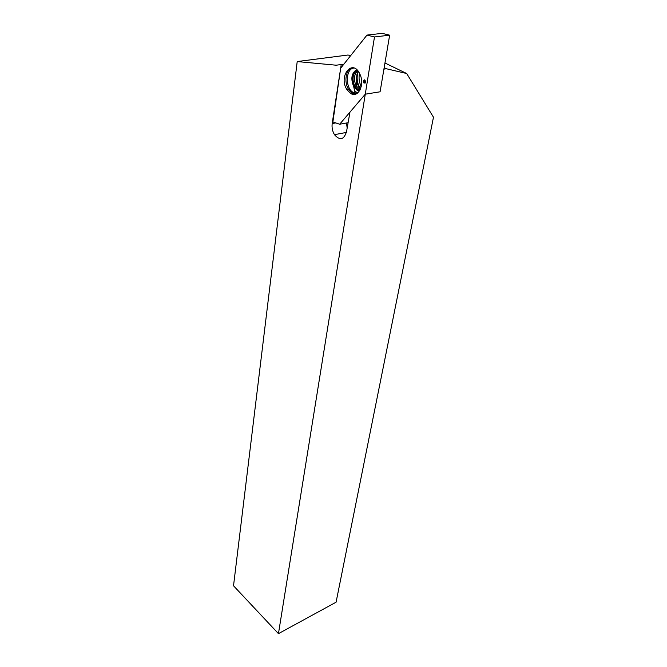<?xml version="1.0" encoding="UTF-8"?>
<svg xmlns="http://www.w3.org/2000/svg" width="667" height="667" viewBox="0 0 667 667"><rect width="100%" height="100%" fill="white"/><g stroke="black" fill="none" stroke-linecap="round" stroke-linejoin="round"><path stroke-width="1" d="M350.759 55.503L347.907 55.027L297.207 61.556L233.525 585.784L278.447 633.65L365.274 94.189L380.09 91.796L383.925 69.11L386.385 68.759L406.67 73.503L433.475 117.225L336.076 602.209L278.447 633.65M343.872 64.165L336.176 65.208L343.855 64.19M336.176 65.208L297.207 61.556M341.221 64.549L332.183 123.553C331.707 127.597 332.458 131.299 334.459 134.676C339.895 140.862 343.922 139.837 346.54 131.599L349.958 112.156L365.274 94.189L339.653 124.237L332.875 121.936L340.687 68.176L366.975 35.093L374.487 36.952L365.274 94.189L380.09 91.796L389.653 35.176L374.487 36.952M351.309 93.797L351.567 92.113M386.385 68.759L384.167 67.675M346.523 122.995L347.123 127.797M406.67 73.503L384.959 62.998M350.959 93.622L347.082 89.853C337.869 76.405 352.551 57.687 359.888 74.12C364.974 84.267 358.421 98.191 350.959 93.622M365.558 81.074L364.39 79.832L363.365 81.015L363.89 82.983L365.249 83.025L365.558 81.074M347.899 122.745L339.653 124.237M366.975 35.093L382.124 33.35L389.653 35.176M361.239 86.527L360.98 86.018C359.096 81.974 358.604 77.756 359.513 73.362M357.979 89.511L354.694 86.101C351.767 78.806 352.66 73.537 357.37 70.293C351.251 72.044 351.767 86.777 357.979 89.52L359.972 90.078L357.979 89.52M365.032 80.74L363.99 80.632M365.091 80.782L363.365 81.015M364.691 81.024L364.991 81.674L363.782 81.924M364.991 81.674L365.066 82.433L363.89 82.983M365.241 82.408L364.557 82.75M335.751 122.911L332.183 123.553M334.592 110.105L334.125 110.18M356.053 93.955L352.526 93.238L348.691 89.52C343.613 82.191 345.956 68.518 352.576 67.675M357.437 93.163L353.518 92.563C345.006 88.778 345.398 68.176 354.11 68.042M359.505 90.879L357.187 90.27L353.685 86.627C350.517 78.673 351.526 73.011 356.712 69.651M359.53 90.837L357.387 90.237L353.877 86.593C350.742 78.781 351.692 73.145 356.745 69.685M360.205 89.603L356.17 85.868C353.452 79.581 353.96 74.512 357.72 70.685M360.447 89.061C357.204 85.118 356.028 80.29 356.92 74.587M360.58 88.719L359.029 86.226C356.787 81.224 356.553 76.296 358.312 71.427M346.381 132.433L334.459 134.676M357.254 93.297L353.143 92.921L348.691 89.52L347.082 89.853M357.871 92.813L354.769 91.379L353.685 86.627L357.629 90.128L359.646 90.654M358.162 71.227C354.727 82.333 356.92 80.815 356.17 85.868L354.694 86.101M360.98 86.018L359.029 86.226C357.395 84.742 356.695 80.832 356.937 74.504"/></g></svg>
